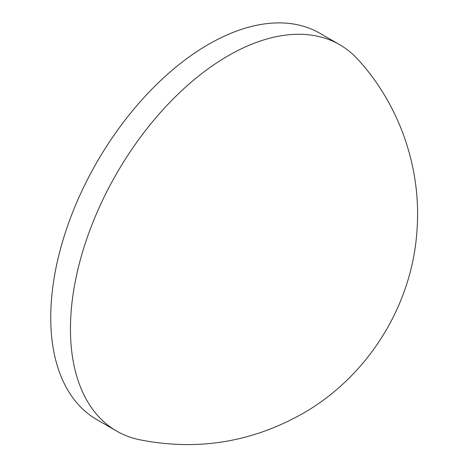 <?xml version="1.0" encoding="UTF-8"?>
<svg xmlns="http://www.w3.org/2000/svg" width="468" height="468" viewBox="0 0 468 468"><rect width="100%" height="100%" fill="white"/><g stroke="black" fill="none" stroke-linecap="round" stroke-linejoin="round"><path stroke-width="0.7" d="M339.715 44.723L320.001 33.339A223.066 128.788 120 0 0 208.471 44.384A223.066 128.788 120 0 0 62.741 240.956A223.066 128.788 120 0 0 96.934 419.702L116.649 431.086A223.066 128.788 120 0 0 139.154 439.657C196.741 451.146 251.117 442.523 302.287 413.794C367.731 376.617 412.068 305.82 416.959 230.742C421.691 169.018 400.041 105.803 358.389 59.922A223.066 128.788 120 0 0 339.715 44.723A223.066 128.788 120 0 0 228.185 55.768A223.066 128.788 120 0 0 82.456 252.34A223.066 128.788 120 0 0 116.649 431.086"/></g></svg>
